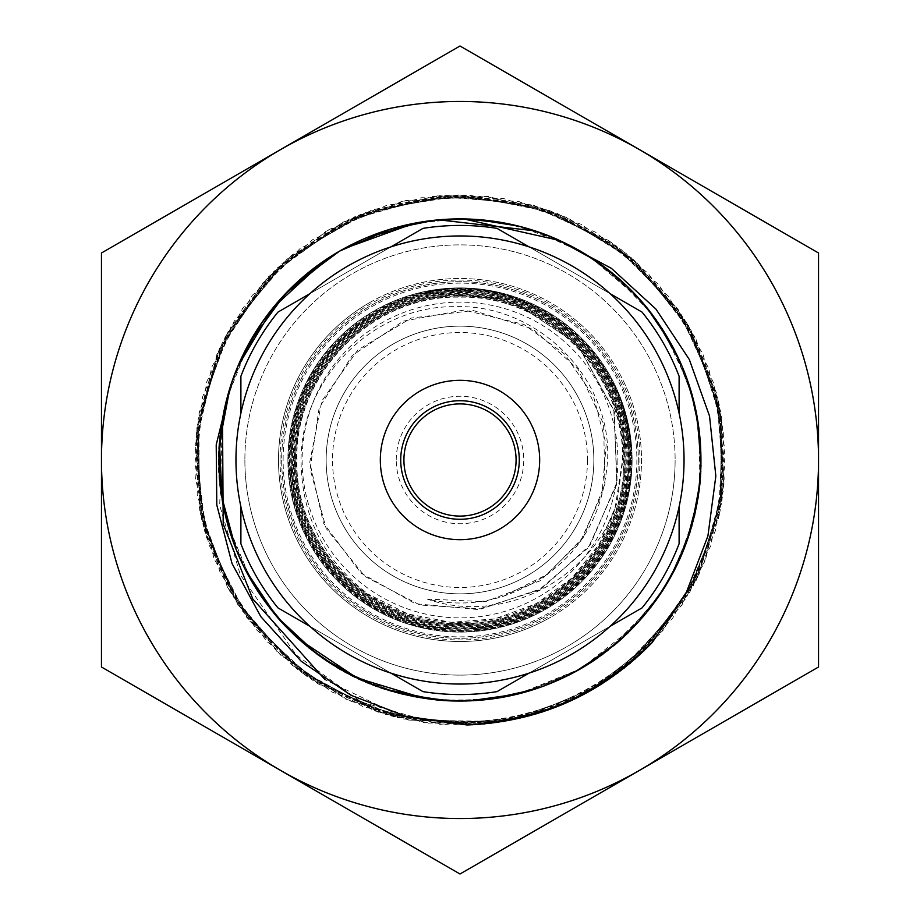 <?xml version="1.0" encoding="UTF-8"?>
<svg xmlns="http://www.w3.org/2000/svg" width="920" height="920" viewBox="0 0 920 920"><rect width="100%" height="100%" fill="white"/><g stroke="black" fill="none" stroke-linecap="round" stroke-linejoin="round"><path stroke-width="0.69" stroke-dasharray="4.6 3.45" d="M630.499 460A170.499 170.499 0 0 1 460 630.499A170.499 170.499 0 0 1 289.501 460A170.499 170.499 0 0 1 460 289.501A170.499 170.499 0 0 1 630.499 460M632.097 460A172.097 172.097 0 0 1 460 632.097A172.097 172.097 0 0 1 287.902 460A172.097 172.097 0 0 1 460 287.902A172.097 172.097 0 0 1 632.097 460A172.097 172.097 0 0 1 460 632.097A172.097 172.097 0 0 1 287.902 460A172.097 172.097 0 0 1 460 287.902A172.097 172.097 0 0 1 632.097 460M630.257 460C632.557 550.723 551.045 632.316 460.264 629.981C369.346 632.385 287.868 550.804 290.294 460C288.098 369.426 369.196 288.259 459.862 290.57C550.275 288.178 631.649 369.553 629.154 460C631.373 550.332 550.447 631.143 460.23 628.877C369.989 631.2 289.006 550.356 291.398 460C289.098 370.185 369.874 289.351 459.701 291.674C549.78 289.305 630.418 370.012 628.061 460C630.234 549.654 549.941 630.073 460.149 627.785C370.599 630.143 290.018 549.55 292.491 460C290.317 370.553 370.426 290.536 459.804 292.767C549.113 290.467 629.337 370.553 626.957 460C629.211 548.964 549.251 628.946 460.299 626.681C371.128 629.004 291.249 549.136 293.595 460C291.398 371.3 370.978 291.582 459.816 293.871C548.538 291.525 628.268 371.312 625.853 460C627.981 548.561 548.722 627.808 460.161 625.577C371.784 627.877 292.295 548.481 294.699 460C292.491 371.853 371.634 292.744 459.724 294.975C547.986 292.698 627.06 371.703 624.749 460C626.957 547.791 548.101 626.727 460.241 624.473C372.312 626.796 293.434 547.837 295.803 460C293.687 372.358 372.151 293.848 459.862 296.079C547.342 293.779 626.048 372.473 623.645 460C625.795 547.354 547.492 625.554 460.241 623.369C372.933 625.623 294.596 547.411 296.907 460C294.688 373.129 372.807 294.94 459.712 297.183C546.837 294.894 624.841 372.979 622.541 460L615.02 508.691A162.483 162.483 0 0 1 368.552 594.308L407.824 613.939L451.007 622.334L494.868 618.849L536.188 603.738L571.884 578.151L599.438 543.973L616.871 503.596L622.863 460C625.197 372.841 546.997 294.561 459.735 296.861C372.611 294.618 294.377 372.945 296.585 460C294.285 547.584 372.749 625.956 460.253 623.691C547.641 625.899 626.14 547.492 623.967 460C626.37 372.278 547.503 293.468 459.85 295.757C371.979 293.549 293.365 372.163 295.492 460C293.112 547.986 372.151 627.13 460.23 624.783C548.274 627.06 627.268 547.952 625.059 460C627.371 371.542 548.159 292.376 459.712 294.664C371.473 292.422 292.169 371.691 294.388 460C291.985 548.665 371.634 628.188 460.172 625.887C548.884 628.119 628.303 548.734 626.163 460C628.578 371.151 548.711 291.214 459.816 293.572C370.817 291.283 291.088 371.128 293.296 460C290.938 549.297 370.955 629.314 460.299 626.98C549.412 629.257 629.521 549.136 627.256 460C629.648 370.392 549.263 290.156 459.804 292.468C370.265 290.226 290.018 370.392 292.192 460C289.731 549.712 370.438 630.453 460.149 628.084C550.091 630.372 630.545 549.803 628.348 460C630.729 369.851 549.93 289.006 459.701 291.375C369.725 289.052 288.799 370.024 291.099 460C288.707 550.516 369.828 631.488 460.218 629.176C550.608 631.431 631.66 550.493 629.452 460C631.948 369.414 550.424 287.88 459.862 290.271C369.035 287.96 287.799 369.288 290.007 460C287.592 551.045 369.288 632.764 460.448 630.269C551.413 632.466 632.937 550.827 630.706 460C634.374 355.453 526.792 267.915 425.293 292.376L424.89 292.364C526.677 267.478 634.742 355.143 631.2 460C633.592 551.31 551.494 633.523 460.161 631.085C368.678 633.443 286.752 551.356 289.19 460C286.902 368.92 368.586 287.178 459.839 289.466C550.988 287.166 632.649 368.793 630.257 460M593.848 460A133.849 133.849 0 0 1 460 593.848A133.849 133.849 0 0 1 326.151 460A133.849 133.849 0 0 1 460 326.151A133.849 133.849 0 0 1 593.848 460A133.849 133.849 0 0 1 460 593.848A133.849 133.849 0 0 1 326.151 460A133.849 133.849 0 0 1 460 326.151A133.849 133.849 0 0 1 593.848 460M615.02 508.691C587.707 581.129 501.526 625.14 427.225 599.081C452.973 605.153 478.423 604.187 503.562 596.194C567.709 573.332 602.393 527.93 607.602 460C611.627 377.752 537.349 303.91 455.503 306.693C373.531 305.279 300.782 378.269 301.047 460C301.38 515.901 323.874 560.671 368.552 594.308M587.477 460A127.477 127.477 0 0 1 460 587.477A127.477 127.477 0 0 1 332.522 460A127.477 127.477 0 0 1 460 332.522A127.477 127.477 0 0 1 587.477 460M396.255 460A63.744 63.744 0 0 1 460 396.255A63.744 63.744 0 0 1 523.745 460A63.744 63.744 0 0 1 460 523.745A63.744 63.744 0 0 1 396.255 460M403.914 460A56.085 56.085 0 0 1 460 403.914A56.085 56.085 0 0 1 516.085 460A56.085 56.085 0 0 1 460 516.085A56.085 56.085 0 0 1 403.914 460M638.307 460A178.308 178.308 0 0 1 460 638.307A178.308 178.308 0 0 1 281.692 460A178.308 178.308 0 0 1 460 281.692A178.308 178.308 0 0 1 638.307 460A178.308 178.308 0 0 1 460 638.307A178.308 178.308 0 0 1 281.692 460A178.308 178.308 0 0 1 460 281.692A178.308 178.308 0 0 1 638.307 460M280.048 460A179.952 179.952 0 0 1 460 280.048A179.952 179.952 0 0 1 639.952 460A179.952 179.952 0 0 1 460 639.952A179.952 179.952 0 0 1 280.048 460M291.088 460A168.912 168.912 0 0 1 460 291.088A168.912 168.912 0 0 1 628.912 460A168.912 168.912 0 0 1 460 628.912A168.912 168.912 0 0 1 291.088 460M617.872 460A157.872 157.872 0 0 1 460 617.872A157.872 157.872 0 0 1 302.128 460A157.872 157.872 0 0 1 460 302.128A157.872 157.872 0 0 1 617.872 460M244.881 460A215.119 215.119 0 0 0 460 675.119A215.119 215.119 0 0 0 675.119 460A215.119 215.119 0 0 1 460 675.119A215.119 215.119 0 0 1 244.881 460A215.119 215.119 0 0 1 460 244.881A215.119 215.119 0 0 1 675.119 460A215.119 215.119 0 0 0 460 244.881A215.119 215.119 0 0 0 244.881 460M679.109 506.782L679.109 543.743A234.565 234.565 0 0 1 642.068 607.879L497.03 691.621A234.565 234.565 0 0 1 422.97 691.621L277.932 607.879A234.565 234.565 0 0 1 240.89 543.743L240.89 506.782M309.925 626.359L390.966 673.141M529.034 673.141L610.075 626.359M679.109 413.218L679.109 376.257A234.565 234.565 0 0 0 642.068 312.122L497.03 228.378A234.565 234.565 0 0 0 422.97 228.378L277.932 312.122A234.565 234.565 0 0 0 240.89 376.257L240.89 413.218M610.075 293.641L529.034 246.859M390.966 246.859L309.925 293.641M503.562 596.194L547.342 574.413L581.428 539.178L601.979 494.109L606.176 444.498L593.423 396.06L564.868 354.338L523.928 324.449L463.933 310.063L403.213 321.126L352.199 355.58L319.183 407.79L310.097 468.924L326.163 528.505L365.033 576.495L419.945 605.026L481.528 608.867L541.811 588.478L590.214 545.008L617.124 481.953L613.812 409.952L576.874 343.689L509.91 299.517L425.293 292.376M427.225 599.081L485.426 601.692L540.293 580.716L582.532 539.189L604.934 484.092L603.589 424.074L578.139 369.288L532.795 328.946L473.225 310.523L411.32 318.055L357.88 349.91L321.885 400.901L309.787 462.162L323.438 523.031L360.812 572.987L415.265 603.716L477.365 609.488L538.625 590.283L588.397 547.607L616.699 484.518L614.399 411.838L577.794 344.574L510.404 299.598L424.89 292.364M369.253 302.818A181.493 181.493 0 0 1 617.182 369.253A181.493 181.493 0 0 1 550.746 617.182A181.493 181.493 0 0 0 617.182 369.253A181.493 181.493 0 0 0 369.253 302.818A181.493 181.493 0 0 0 302.818 550.746A181.493 181.493 0 0 0 550.746 617.182A181.493 181.493 0 0 1 302.818 550.746A181.493 181.493 0 0 1 369.253 302.818M597.885 657.788A241.109 241.109 0 0 0 663.481 330.659A241.109 241.109 0 0 0 339.445 251.194L366.309 237.843L339.445 251.194C285.223 283.464 248.515 329.647 229.344 389.769C211.301 452.203 216.775 512.509 245.789 570.664C276.437 627.981 322.448 667.345 383.812 688.758C445.763 708.411 506.184 704.501 565.075 677.005L580.554 668.806C630.844 639.055 666.218 596.815 686.711 542.087L673.452 572.125M414.264 223.272L459.85 218.902M494.948 221.444L524.227 227.608L557.002 239.28M594.113 259.635L635.731 294.929M655.925 319.493L668.184 338.376L686.228 376.636M696.21 411.654L701.029 465.612M698.154 497.593L693.979 518.19L679.523 559.682M662.688 590.582L627.877 633.052M602.232 654.672L586.971 664.964C641.734 629.958 677.407 581.026 693.979 518.19C708.768 454.894 700.178 394.956 668.184 338.376C634.616 282.727 586.626 245.801 524.227 227.608C461.345 211.174 401.212 218.224 343.815 248.733M420.946 222.088L467.44 219.006M506.69 223.468L547.941 235.497L577.794 249.63M590.962 257.577L639.699 299.253M656.086 319.734L679.661 360.582L688.263 382.363M697.199 416.794L700.833 471.454M697.084 503.803L686.711 542.087C707.963 480.666 705.617 420.164 679.661 360.582C652.015 301.748 608.108 260.061 547.941 235.497C487.082 212.658 426.546 213.44 366.309 237.843M659.444 595.458L623.61 637.088M601.312 655.351L580.554 668.806C623.058 643.873 655.212 609.316 676.994 565.11C704.501 506.218 708.423 445.797 688.769 383.847C667.368 322.471 628.015 276.46 570.699 245.801L580.083 250.93M434.01 220.305L476.284 219.443M518.144 226.021L570.699 245.801C512.543 216.786 452.237 211.289 389.804 229.344L339.445 251.194C293.066 278.507 259.198 316.871 237.855 366.275C213.44 426.512 212.646 487.059 235.486 547.906C260.038 608.085 301.725 651.992 360.548 679.638C420.129 705.606 480.631 707.963 542.064 686.711L533.496 689.632M604.29 266.846L643.344 303.428M662.688 329.44L688.769 383.847M699.05 428.639L700.511 476.928M694.669 515.292L676.994 565.11M655.626 600.921L619.562 640.757M615.928 276.103L646.645 307.372M671.681 344.586L692.047 394.53M700.315 440.53L700.108 481.93M691.702 526.654L671.002 576.656M648.14 610.765L614.997 644.678M664.942 586.995C698.406 531.277 708.561 471.58 695.417 407.928C680.49 344.666 646.105 294.825 592.261 258.416C537.429 223.525 478.02 211.83 414.046 223.318C387.63 228.47 362.767 237.762 339.445 251.194C300.771 273.792 270.537 304.658 248.745 343.792C218.224 401.178 211.174 461.311 227.596 524.204C245.789 586.603 282.704 634.593 338.353 668.173C394.933 700.166 454.859 708.779 518.155 693.99L580.554 668.806C615.422 648.496 643.563 621.219 664.942 586.995M535.072 230.886L584.752 253.678M542.064 686.711L580.554 668.806C607.924 652.935 631.304 632.511 650.705 607.522C689.747 555.565 706.031 497.248 699.533 432.572C691.242 368.103 662.205 314.973 612.421 273.183L651.82 313.916M674.418 349.772L693.312 399.176M699.533 432.572L699.096 491.096M690.011 532.278L668.713 580.716M650.705 607.522L607.97 650.371M612.421 273.183C561.487 232.806 503.608 215.015 438.782 219.834C403.385 223.054 370.277 233.507 339.445 251.194C308.338 269.272 282.498 293.055 261.912 322.552C225.607 376.475 212.37 435.551 222.203 499.801C233.829 563.753 265.592 615.307 317.469 654.465C370.426 692.15 429.145 706.905 493.626 698.751C524.526 694.347 553.495 684.365 580.554 668.806L634.409 626.462L602.738 654.327M559.751 240.499L588.501 255.99M619.815 279.484L630.936 289.961L655.971 319.539M679.535 360.341L694.692 404.731M700.522 443.279L701.086 457.504L698.119 497.823M686.216 543.386L665.804 585.626M643.275 616.653L634.409 626.462C678.626 578.818 700.856 522.502 701.086 457.504C699.51 392.529 676.119 336.674 630.936 289.961C584.453 244.524 528.724 220.846 463.76 218.925C419.405 218.454 377.971 229.218 339.445 251.194C315.79 264.891 295.044 282.083 277.196 302.795C235.508 352.659 216.234 410.055 219.362 474.984C224.308 539.787 250.562 594.355 298.103 638.664C346.886 681.628 403.765 702.385 468.74 700.948L425.028 698.556M468.74 700.948C508.633 699.349 545.905 688.643 580.554 668.806L544.663 685.756M489.118 699.338L447.2 700.764M401.844 693.979L360.548 679.638M285.327 626.186L322.379 657.972L281.669 622.265M257.312 590.559L235.486 547.906M221.639 496.259L219.04 451.478M224.054 410.435L237.855 366.275M323.759 261.084L339.445 251.194L294.446 284.717C264.638 313.053 243.386 346.759 230.678 385.859M540.822 687.148L565.075 677.005L580.554 668.806C526.309 699.246 468.763 708.089 407.905 695.359C468.763 708.089 526.309 699.246 580.554 668.806L527.965 691.322M486.967 699.591L439.794 700.258M396.175 692.495L345.506 672.186M308.936 647.91L276 615.813M251.194 580.543L227.596 524.204M220.489 487.611L219.592 441.692M226.745 399.004L248.745 343.792M333.097 255.001L339.445 251.194A241.109 241.109 0 0 0 247.618 574.137A241.109 241.109 0 0 0 567.605 675.763M574.068 672.417L523.641 692.553M465.773 701.029L436.586 699.97M384.928 689.115L341.803 670.151M245.582 570.227L228.217 526.412M229.988 387.722L248.457 344.322M564.109 677.465L518.121 694.002M407.905 695.359C285.614 671.543 197.8 541.04 222.513 418.335C197.949 541.65 285.752 671.485 407.916 695.359M502.193 697.383L452.559 700.982M413.31 696.532L383.812 688.758L357.65 678.293M260.544 595.458L245.789 570.664L233.772 543.363M222.766 503.044L218.925 456.688M222.904 416.219L229.344 389.769L240.476 360.318M262.085 322.299L290.892 288.144M323.495 261.257L339.445 251.194M593.135 797.134L619.171 782.103L593.135 797.134M607.568 788.796L639.411 770.419L607.568 788.796M460 874L818.535 667L818.535 460A358.535 358.535 0 0 1 280.738 770.5A358.535 358.535 0 0 1 280.738 149.5A358.535 358.535 0 0 1 818.535 460L818.535 253L460 46L101.465 253L101.465 667L460 874M652.154 763.059L681.881 745.901L652.154 763.059M559.441 816.581L596.953 794.926L559.441 816.581M623.702 779.481L649.75 764.451L623.702 779.481M564.397 813.728L591.997 797.789L564.397 813.728M652.36 642.379L587.282 692.519L509.967 720.337L427.857 723.131L348.841 700.649L280.496 655.051L229.39 590.72L200.433 513.832L196.42 431.767L217.73 352.429L262.303 283.417L325.864 231.357L402.316 201.261L484.311 196.029L563.96 216.165L633.627 259.704L686.619 322.483L717.853 398.475L724.304 480.389L705.352 560.326L662.848 630.637L600.863 684.56L525.343 716.91L443.543 724.581L363.331 706.824L292.399 665.367L237.555 604.187L204.09 529.149L195.212 447.476L211.772 366.999L252.172 295.469L312.524 239.729L387.055 205.148L468.591 195.052L549.297 210.415L621.425 249.745L678.063 309.269L713.747 383.272L725.04 464.657L710.884 545.583L672.623 618.286L613.95 675.797L540.488 712.574L459.287 725.086L378.154 712.126L304.888 674.958L246.514 617.136L208.644 544.226L194.936 463.22L206.689 381.903L242.765 308.096L299.702 248.871L372.048 209.921L452.847 195.017L534.324 205.551L608.66 240.534L668.725 296.585L708.745 368.345L724.856 448.902L715.519 530.529L681.651 605.383L626.497 666.275L555.346 707.353L475.03 724.661L393.265 716.542L317.929 683.79L256.22 629.544L214.095 559.003L195.592 478.952L202.503 397.084L234.128 321.264L287.454 258.761L357.351 215.59L437.115 195.902L519.075 201.595L595.366 232.093L658.651 284.476L702.857 353.728L723.73 433.193L719.256 515.234L689.896 591.962L638.457 656.018L569.859 701.258L490.716 723.293L408.618 720.049L331.464 691.828L266.65 641.344L220.409 573.436L197.19 494.626L199.214 412.493L226.285 334.926L275.805 269.364L343.022 222.123L421.475 197.731L503.631 198.536L581.589 224.457L647.875 272.987L696.118 339.503L721.671 417.588L722.073 499.744L697.325 578.082L649.784 645.081L583.993 694.301L506.299 721.004L424.154 722.637L345.46 699.05L277.76 652.51L227.562 587.466L199.709 510.163L196.857 428.065L219.27 349.025L264.81 280.635L329.096 229.482L405.973 200.48L488.025 196.408L567.387 217.649L636.444 262.165L688.551 325.691L718.681 402.12L723.971 484.104L703.915 563.776L660.433 633.489L597.689 686.527L521.709 717.795L439.817 724.316L361.249 702.029L296.079 654.879L240.315 574.839L219.696 505.367L222.513 418.335M467.061 724.983L374.647 710.953L292.847 665.735L231.828 594.929L199.18 507.345L198.95 413.873L231.196 326.14L291.881 255.047L373.474 209.438L465.819 194.982L557.439 213.486L636.939 262.625L694.45 336.306L722.809 425.373L718.497 518.742L682.042 604.808L617.976 672.876M572.251 700.131L523.653 717.335M472.167 724.799L379.695 712.62L297.171 669.173L234.795 599.828L200.307 513.164L197.961 419.922L228.056 331.637L286.879 259.244L367.126 211.715L458.873 194.925L550.758 210.945L631.407 257.795L690.828 329.682L721.682 417.703L720.141 510.956L686.389 597.908L624.611 667.782M577.944 697.394L529.759 715.748M477.986 724.466L385.365 714.345L301.967 672.807L238.084 604.981L201.618 519.236L197.087 426.167L225.032 337.272L282.014 263.545L360.985 214.095L452.203 195.028L544.364 208.702L626.106 253.425L687.332 323.667L720.463 410.757L721.418 503.918L690.069 591.675L630.292 663.147M583.843 694.37L536.096 713.931M484.046 723.982L391.241 716.001L306.935 676.418L241.523 610.109L203.09 525.274L196.362 432.377L222.18 342.884L277.368 267.858L355.108 216.545L445.797 195.293L538.234 206.724L621.011 249.423L683.905 318.124L719.164 404.328L722.418 497.409L693.289 585.879L635.341 658.812M589.708 691.173L542.501 711.919M490.314 723.338L397.336 717.565L312.11 679.983L245.145 615.238L204.7 531.334L195.787 438.61L219.489 348.53L272.895 272.205L349.416 219.075L439.587 195.695L532.278 204.953L616.043 245.709L680.535 312.926L717.795 398.291L723.223 491.28L696.152 580.405L639.918 654.672M595.631 687.757L548.745 709.78M496.777 722.522L403.638 719.026L317.48 683.502L248.94 620.367L206.482 537.406L195.35 444.877L216.936 354.223L268.571 276.632L343.861 221.708L433.515 196.236L526.435 203.366L611.144 242.224L677.166 308.004L716.358 392.553L723.856 485.449L698.74 575.195L644.115 650.705M601.68 684.054L555.07 707.445M503.424 721.51L409.159 720.107L325.093 679.731M380.328 460A79.672 79.672 0 0 1 460 380.328A79.672 79.672 0 0 1 539.672 460A79.672 79.672 0 0 1 460 539.672A79.672 79.672 0 0 1 380.328 460M684.043 460A224.043 224.043 0 0 1 460 684.043A224.043 224.043 0 0 1 235.957 460A224.043 224.043 0 0 1 460 235.957A224.043 224.043 0 0 1 684.043 460M631.361 460A171.361 171.361 0 0 1 460 631.361A171.361 171.361 0 0 1 288.638 460A171.361 171.361 0 0 1 460 288.638A171.361 171.361 0 0 1 631.361 460M283.118 460A176.881 176.881 0 0 1 460 283.118A176.881 176.881 0 0 1 636.881 460A176.881 176.881 0 0 1 460 636.881A176.881 176.881 0 0 1 283.118 460"/><path stroke-width="1.38" d="M400.717 460A59.282 59.282 0 0 1 460 400.717A59.282 59.282 0 0 1 519.283 460A59.282 59.282 0 0 1 460 519.283A59.282 59.282 0 0 1 400.717 460M403.914 460A56.085 56.085 0 0 1 460 403.914A56.085 56.085 0 0 1 516.085 460A56.085 56.085 0 0 1 460 516.085A56.085 56.085 0 0 1 403.914 460M240.89 506.782L240.89 543.743A234.565 234.565 0 0 0 277.932 607.879L309.925 626.359M390.966 673.141L422.97 691.621A234.565 234.565 0 0 0 497.03 691.621L529.034 673.141M610.075 626.359L642.068 607.879A234.565 234.565 0 0 0 679.109 543.743L679.109 506.782M240.89 413.218L240.89 376.257A234.565 234.565 0 0 1 277.932 312.122L309.925 293.641M390.966 246.859L422.97 228.378A234.565 234.565 0 0 1 497.03 228.378L529.034 246.859M610.075 293.641L642.068 312.122A234.565 234.565 0 0 1 679.109 376.257L679.109 413.218M343.815 248.733L414.264 223.272M459.85 218.902L494.948 221.444M557.002 239.28L594.113 259.635M635.731 294.929L655.925 319.493M686.228 376.636L696.21 411.654M701.029 465.612L698.154 497.593M679.523 559.682L662.688 590.582M627.877 633.052L602.232 654.672M619.562 640.757L580.554 668.806A241.109 241.109 0 0 0 597.885 657.788M366.309 237.843L420.946 222.088M467.44 219.006L506.69 223.468M577.794 249.63L590.962 257.577M639.699 299.253L656.086 319.734M688.263 382.363L697.199 416.794M700.833 471.454L697.084 503.803M676.994 565.098L659.444 595.458M623.61 637.088L601.312 655.351M558.187 239.786A241.109 241.109 0 0 0 339.445 251.194L389.804 229.344L434.01 220.305M476.284 219.443L518.144 226.021M580.083 250.93L604.29 266.846M643.344 303.428L662.688 329.44M690.77 390.16L699.05 428.639M700.511 476.928L694.669 515.292M673.452 572.125L655.626 600.921M248.457 344.322L261.912 322.552C282.498 293.055 308.338 269.272 339.445 251.194C362.767 237.762 387.63 228.47 414.046 223.318C478.02 211.83 537.429 223.525 592.261 258.416L615.928 276.103M646.645 307.372L671.681 344.586M692.047 394.53L695.417 407.928L700.315 440.53M700.108 481.93L691.702 526.654M671.002 576.656L664.942 586.995L648.14 610.765M614.997 644.678L584.188 666.655M425.028 698.556L357.109 678.051L298.103 638.664C250.562 594.355 224.308 539.787 219.362 474.984C216.234 410.055 235.508 352.659 277.196 302.795C295.044 282.083 315.79 264.891 339.445 251.194C370.277 233.507 403.385 223.054 438.782 219.834L535.072 230.886M584.752 253.678L612.421 273.183M651.82 313.916L674.418 349.772M693.312 399.176L699.533 432.572M699.096 491.096L690.011 532.278M668.713 580.716L650.705 607.522M607.97 650.371L574.068 672.417M602.738 654.327L580.554 668.806C538.096 692.944 492.499 703.524 443.762 700.557C378.982 695.267 324.553 668.736 280.485 620.954C237.785 571.952 217.315 514.97 219.098 449.995C222.709 385.1 247.825 330.004 294.446 284.717L339.445 251.194C377.971 229.218 419.405 218.454 463.76 218.925L559.751 240.499M588.501 255.99L619.815 279.484M655.971 319.539L679.535 360.341M694.692 404.731L700.522 443.279M698.119 497.823L686.216 543.386M665.804 585.626L643.275 616.653M230.678 385.859L216.211 444.843L216.798 505.046L232.024 563.511L260.797 616.619L301.208 661.261L351.003 695.279L407.41 716.898L467.061 724.983C539.856 721.97 601.622 694.439 652.36 642.379L686.435 592.192L707.917 535.957L715.841 476.065L709.538 416.07L689.287 359.444L655.96 309.108L611.409 268.352L558.141 239.878C593.423 255.633 623.254 278.53 647.611 308.556C687.723 359.709 705.203 417.68 700.062 482.471C693.082 547.089 665.148 600.806 616.25 643.62L580.554 668.806L564.109 677.465M544.663 685.756L542.064 686.711M533.496 689.632L489.118 699.338M447.2 700.764L401.844 693.979M360.548 679.638L322.425 657.995L357.65 678.293M281.669 622.265L257.312 590.559M235.486 547.906L221.639 496.259M219.04 451.478L224.054 410.435M237.855 366.275L273.24 307.51L323.759 261.084M527.965 691.322L518.155 693.99L486.967 699.591M439.794 700.258L396.175 692.495M345.506 672.186L338.353 668.173L308.936 647.91M276 615.813L251.194 580.543M227.596 524.204L220.489 487.611M219.592 441.692L226.745 399.004M248.745 343.792L285.188 293.94L333.097 255.001M523.641 692.553L493.626 698.751L465.773 701.029M436.586 699.97L384.928 689.115M341.803 670.151L317.469 654.465L276.609 616.538L245.582 570.227M228.217 526.412L222.203 499.801L219.466 443.302L229.988 387.722M518.121 694.002L468.74 700.948M339.445 251.194A241.109 241.109 0 0 0 230.586 385.825M639.262 770.5A358.535 358.535 0 0 1 101.465 460A358.535 358.535 0 0 1 639.262 149.5A358.535 358.535 0 0 1 639.262 770.5L460 874L101.465 667L101.465 253L460 46L818.535 253L818.535 667L639.262 770.5M540.822 687.148L502.193 697.383M452.559 700.982L413.31 696.532M285.327 626.186L260.544 595.458M233.772 543.363L222.766 503.044M218.925 456.688L222.904 416.219M240.476 360.318L262.085 322.299M290.892 288.144L323.495 261.257M567.605 675.763A241.109 241.109 0 0 0 580.554 668.806M617.976 672.876L572.251 700.131M523.653 717.335L472.167 724.799M624.611 667.782L577.944 697.394M529.759 715.748L477.986 724.466M630.292 663.147L583.843 694.37M536.096 713.931L484.046 723.982M635.341 658.812L589.708 691.173M542.501 711.919L490.314 723.338M639.918 654.672L595.631 687.757M548.745 709.78L496.777 722.522M644.115 650.705L601.68 684.054M555.07 707.445L503.424 721.51M325.093 679.731L252.781 598.943L223.192 524.009L222.513 418.335M380.328 460A79.672 79.672 0 0 1 460 380.328A79.672 79.672 0 0 1 539.672 460A79.672 79.672 0 0 1 460 539.672A79.672 79.672 0 0 1 380.328 460M684.043 460A224.043 224.043 0 0 1 460 684.043A224.043 224.043 0 0 1 235.957 460A224.043 224.043 0 0 1 460 235.957A224.043 224.043 0 0 1 684.043 460"/></g></svg>

